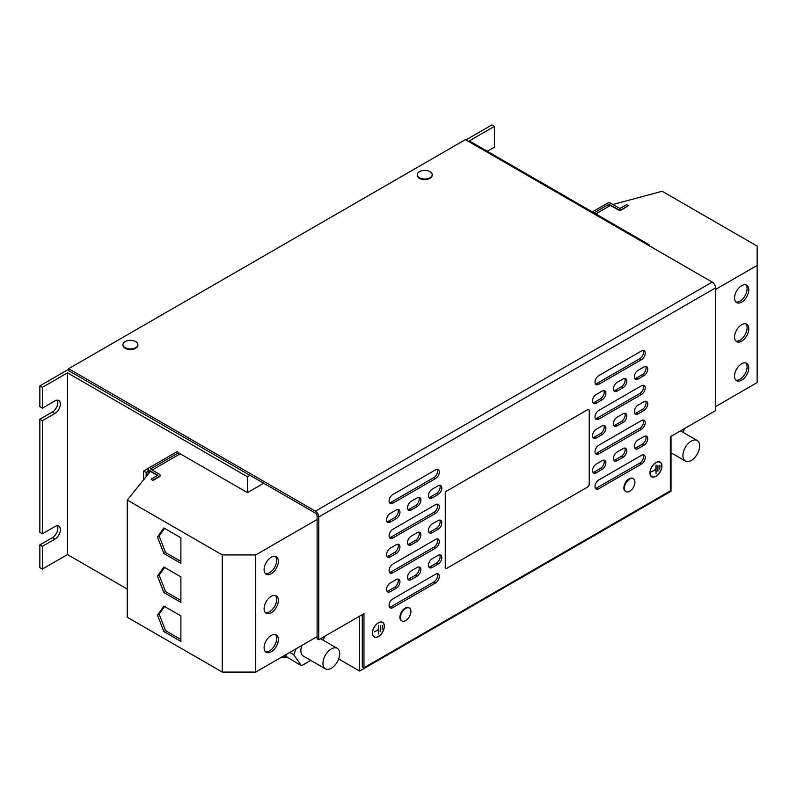 <?xml version="1.0" encoding="UTF-8"?>
<svg xmlns="http://www.w3.org/2000/svg" width="797" height="797" viewBox="0 0 797 797"><rect width="100%" height="100%" fill="white"/><g stroke="black" fill="none" stroke-linecap="round" stroke-linejoin="round"><path stroke-width="1.2" d="M734.545 337.051A10.062 5.808 120 0 0 736.637 341.654A10.062 5.808 120 0 0 744.388 338.964A10.062 5.808 120 0 0 748.782 328.832A10.062 5.808 120 0 0 746.699 324.23A10.062 5.808 120 0 0 738.939 326.929A10.062 5.808 120 0 0 734.545 337.051M735.87 341.056A10.062 5.808 120 0 0 743.252 337.4A10.062 5.808 120 0 0 747.108 327.866A10.062 5.808 120 0 0 745.793 323.871M734.545 376.104A10.062 5.808 120 0 0 736.637 380.707A10.062 5.808 120 0 0 744.388 378.017A10.062 5.808 120 0 0 748.782 367.885A10.062 5.808 120 0 0 746.699 363.283A10.062 5.808 120 0 0 738.939 365.972A10.062 5.808 120 0 0 734.545 376.104M735.87 380.099A10.062 5.808 120 0 0 743.252 376.443A10.062 5.808 120 0 0 747.108 366.919A10.062 5.808 120 0 0 745.793 362.914M734.545 297.998A10.062 5.808 120 0 0 736.637 302.611A10.062 5.808 120 0 0 744.388 299.911A10.062 5.808 120 0 0 748.782 289.789A10.062 5.808 120 0 0 746.699 285.177A10.062 5.808 120 0 0 738.939 287.876A10.062 5.808 120 0 0 734.545 297.998M735.87 302.003A10.062 5.808 120 0 0 743.252 298.347A10.062 5.808 120 0 0 747.108 288.823A10.062 5.808 120 0 0 745.793 284.818M278.342 600.44A10.062 5.808 120 0 0 276.25 595.837A10.062 5.808 120 0 0 268.499 598.527A10.062 5.808 120 0 0 264.106 608.659A10.062 5.808 120 0 0 266.188 613.262A10.062 5.808 120 0 0 273.949 610.572A10.062 5.808 120 0 0 278.342 600.44M265.421 612.664A10.062 5.808 120 0 0 272.813 608.998A10.062 5.808 120 0 0 276.669 599.474A10.062 5.808 120 0 0 275.344 595.479M278.342 639.493A10.062 5.808 120 0 0 276.25 634.89A10.062 5.808 120 0 0 268.499 637.58A10.062 5.808 120 0 0 264.106 647.712A10.062 5.808 120 0 0 266.188 652.315A10.062 5.808 120 0 0 273.949 649.615A10.062 5.808 120 0 0 278.342 639.493M265.421 651.707A10.062 5.808 120 0 0 272.813 648.051A10.062 5.808 120 0 0 276.669 638.527A10.062 5.808 120 0 0 275.344 634.522M278.342 561.397A10.062 5.808 120 0 0 276.25 556.784A10.062 5.808 120 0 0 268.499 559.484A10.062 5.808 120 0 0 264.106 569.606A10.062 5.808 120 0 0 266.188 574.219A10.062 5.808 120 0 0 273.949 571.519A10.062 5.808 120 0 0 278.342 561.397M265.421 573.611A10.062 5.808 120 0 0 272.813 569.955A10.062 5.808 120 0 0 276.669 560.421A10.062 5.808 120 0 0 275.344 556.426M698.162 441.299A11.835 6.834 -60 0 1 696.628 455.097A11.835 6.834 -60 0 1 685.35 461.025A11.835 6.834 -60 0 1 684.384 460.238A11.835 6.834 -60 0 1 685.908 446.44A11.835 6.834 -60 0 1 697.186 440.512A11.835 6.834 -60 0 1 698.162 441.299M338.207 649.117A11.835 6.834 -60 0 1 336.683 662.915A11.835 6.834 -60 0 1 325.405 668.832A11.835 6.834 -60 0 1 324.439 668.055A11.835 6.834 -60 0 1 325.963 654.257A11.835 6.834 -60 0 1 337.241 648.33A11.835 6.834 -60 0 1 338.207 649.117M301.884 645.431A11.835 6.834 120 0 0 302.342 655.293A11.835 6.834 120 0 0 303.308 656.08L325.405 668.832M283.822 655.851A21.429 12.373 120 0 0 284.449 656.26A21.429 12.373 120 0 0 287.099 657.176L285.495 654.885M281.67 657.097A23.681 13.669 120 0 0 287.189 657.296M122.977 344.922A7.462 4.304 0 0 0 122.967 345.221A7.462 4.304 0 0 0 125.149 348.259A7.462 4.304 0 0 0 133.278 349.196A7.462 4.304 0 0 0 137.881 345.221A7.462 4.304 0 0 0 137.861 344.922M135.699 347.681A7.462 4.304 0 0 0 137.881 344.633A7.462 4.304 0 0 0 135.699 341.594A7.462 4.304 0 0 0 133.358 340.678A12.234 12.234 0 0 0 127.49 340.678A7.462 4.304 0 0 0 125.149 341.594A7.462 4.304 0 0 0 122.967 344.633A7.462 4.304 0 0 0 125.149 347.681A7.462 4.304 0 0 0 135.699 347.681M417.299 175.001A7.462 4.304 0 0 0 417.289 175.29A7.462 4.304 0 0 0 419.471 178.339A7.462 4.304 0 0 0 427.6 179.275A7.462 4.304 0 0 0 432.203 175.29A7.462 4.304 0 0 0 432.183 175.001M430.011 177.761A7.462 4.304 0 0 0 432.203 174.712A7.462 4.304 0 0 0 430.011 171.664A7.462 4.304 0 0 0 427.68 170.757A12.234 12.234 0 0 0 421.812 170.757A7.462 4.304 0 0 0 419.471 171.664A7.462 4.304 0 0 0 417.289 174.712A7.462 4.304 0 0 0 419.471 177.761A7.462 4.304 0 0 0 430.011 177.761M633.127 478.589A7.462 4.304 120 0 0 632.888 478.429A7.462 4.304 120 0 0 627.139 480.432A7.462 4.304 120 0 0 623.882 487.933A7.462 4.304 120 0 0 625.426 491.35A7.462 4.304 120 0 0 625.685 491.48M629.66 491.271A7.462 4.304 120 0 0 631.622 489.697A12.234 12.234 0 0 0 634.561 484.616A7.462 4.304 120 0 0 634.93 482.135A7.462 4.304 120 0 0 633.386 478.718A7.462 4.304 120 0 0 629.66 479.087A7.462 4.304 120 0 0 624.39 488.222A7.462 4.304 120 0 0 625.934 491.639A7.462 4.304 120 0 0 629.66 491.271M409.13 607.922A7.462 4.304 120 0 0 408.881 607.762A7.462 4.304 120 0 0 403.133 609.755A7.462 4.304 120 0 0 399.885 617.257A7.462 4.304 120 0 0 401.429 620.674A7.462 4.304 120 0 0 401.688 620.803M405.653 620.594A7.462 4.304 120 0 0 407.616 619.03A12.234 12.234 0 0 0 410.555 613.949A7.462 4.304 120 0 0 410.933 611.458A7.462 4.304 120 0 0 409.389 608.051A7.462 4.304 120 0 0 405.653 608.42A7.462 4.304 120 0 0 400.383 617.555A7.462 4.304 120 0 0 401.927 620.963A7.462 4.304 120 0 0 405.653 620.594M378.366 636.594A8.468 4.892 120 0 0 383.895 629.132A8.468 4.892 120 0 0 382.6 622.347A8.468 4.892 120 0 0 378.366 622.766A8.468 4.892 120 0 0 372.837 630.228A8.468 4.892 120 0 0 374.132 637.012A8.468 4.892 120 0 0 378.366 636.594M382.968 622.836A8.468 4.892 120 0 0 382.341 622.218M373.265 636.235A8.289 4.782 120 0 0 373.723 636.564A8.289 4.782 120 0 0 373.982 636.703M378.366 622.915A8.289 4.782 120 0 0 372.956 630.218A8.289 4.782 120 0 0 374.221 636.863A8.289 4.782 120 0 0 378.366 636.444A8.289 4.782 120 0 0 383.785 629.142A8.289 4.782 120 0 0 382.51 622.507A8.289 4.782 120 0 0 378.366 622.915M655.941 476.337A8.468 4.892 120 0 0 661.48 468.875A8.468 4.892 120 0 0 660.175 462.091A8.468 4.892 120 0 0 655.941 462.509A8.468 4.892 120 0 0 650.412 469.971A8.468 4.892 120 0 0 651.717 476.755A8.468 4.892 120 0 0 655.941 476.337M660.554 462.579A8.468 4.892 120 0 0 659.916 461.961M650.84 475.978A8.289 4.782 120 0 0 651.298 476.307A8.289 4.782 120 0 0 651.557 476.447M655.941 462.658A8.289 4.782 120 0 0 650.531 469.961A8.289 4.782 120 0 0 651.807 476.596A8.289 4.782 120 0 0 655.941 476.188A8.289 4.782 120 0 0 661.361 468.885A8.289 4.782 120 0 0 660.085 462.25A8.289 4.782 120 0 0 655.941 462.658M445.254 493.831L445.254 567.285A2.371 1.365 120 0 0 445.742 568.371A2.371 1.365 120 0 0 446.928 568.251L587.558 487.067A2.371 1.365 120 0 0 589.232 484.168L589.232 410.704A2.371 1.365 120 0 0 588.744 409.618A2.371 1.365 120 0 0 587.558 409.738L446.928 490.932A2.371 1.365 120 0 0 445.254 493.831L445.254 567.285M587.558 409.738L446.928 490.932M587.469 409.688A2.371 1.365 -60 0 1 588.654 409.568A2.371 1.365 -60 0 1 588.694 409.598M445.662 568.321L445.742 568.371A2.371 1.365 -60 0 1 445.662 568.321A2.371 1.365 -60 0 1 445.164 567.245M445.164 493.781A2.371 1.365 -60 0 1 446.838 490.882M152.107 470.051L180.232 453.812L247.449 492.616L247.449 476.765L249.959 475.321L68.642 370.635L68.642 368.702L465.428 139.624L712.199 282.098A4.732 2.73 60 0 1 715.547 287.896L318.77 516.974L318.77 639.732L317.096 638.766L317.096 516.008A2.371 1.365 -120 0 0 315.423 513.109L249.959 475.321M247.449 492.616L263.687 483.241M42.361 569.078L42.361 546.363L39.85 544.909L39.85 567.623L42.361 569.078L67.476 554.582L67.476 372.857L247.449 476.765M67.476 554.582L127.261 589.093M178.807 454.639L178.807 452.606L177.133 451.64L148.84 467.969A2.6 1.504 -0 0 0 148.073 469.034A2.6 1.504 -0 0 0 148.84 470.1L157.786 475.321L151.181 479.186L152.855 480.541L151.181 479.186M148.073 471.316L146.16 472.422L146.16 476.676M649.246 245.755L649.246 244.789L469.274 140.88L494.389 126.384L491.879 124.93L465.926 139.913M338.675 658.96L359.616 671.054L671.014 491.271L671.014 436.367M359.616 671.054L359.616 616.151M648.409 245.277L649.246 244.789M68.642 369.28L39.85 385.907L42.361 387.362L67.476 372.857M42.361 420.706L39.85 419.252L39.85 532.346L42.361 533.801L42.361 420.706L54.913 413.454A7.691 4.443 120 0 0 59.944 406.679A7.691 4.443 120 0 0 58.769 400.512A7.691 4.443 120 0 0 54.913 400.891L42.361 408.144L42.361 387.362M494.389 126.384L494.389 147.166L487.276 151.271M592.33 211.922L607.404 203.235M143.649 479.784L143.649 470.967L146.16 472.422M143.649 470.967L148.83 467.978M42.361 546.363L54.913 539.111A7.691 4.443 120 0 0 59.944 532.336A7.691 4.443 120 0 0 58.769 526.169A7.691 4.443 120 0 0 54.913 526.548L42.361 533.801M39.85 385.907L39.85 406.689L42.361 408.144M39.85 544.909L52.403 537.666A7.691 4.443 120 0 0 57.294 525.811M39.85 419.252L52.403 412.009A7.691 4.443 120 0 0 57.294 400.154M318.77 516.974A4.732 2.73 -120 0 0 315.423 511.176L68.642 368.702M362.296 614.607L362.296 666.8L363.97 667.766L363.97 613.64L318.77 639.732M363.97 667.766L670.347 490.882L670.347 436.756L715.547 410.654L715.547 287.896M595.409 383.865A5.33 3.078 120 0 0 597.102 383.347L639.792 358.7A5.33 3.078 120 0 0 643.159 350.451M389.484 537.547A5.33 3.078 120 0 0 391.178 537.039L433.867 512.391A5.33 3.078 120 0 0 437.234 504.142M389.484 572.346A5.33 3.078 120 0 0 391.178 571.828L433.867 547.18A5.33 3.078 120 0 0 437.234 538.941M389.484 607.145A5.33 3.078 120 0 0 391.178 606.627L433.867 581.979A5.33 3.078 120 0 0 437.234 573.73M595.409 418.654A5.33 3.078 120 0 0 597.102 418.146L639.792 393.499A5.33 3.078 120 0 0 643.159 385.25M595.409 453.453A5.33 3.078 120 0 0 597.102 452.945L639.792 428.298A5.33 3.078 120 0 0 643.159 420.049M595.409 488.252A5.33 3.078 120 0 0 597.102 487.744L639.792 463.097A5.33 3.078 120 0 0 643.159 454.848M386.973 591.195A5.33 3.078 120 0 0 388.667 590.677L394.525 587.299A5.33 3.078 120 0 0 397.892 579.05M389.484 502.748A5.33 3.078 120 0 0 391.178 502.24L433.867 477.592A5.33 3.078 120 0 0 437.234 469.343M386.973 521.597A5.33 3.078 120 0 0 388.667 521.089L394.525 517.701A5.33 3.078 120 0 0 397.892 509.452M634.751 413.344A5.33 3.078 120 0 0 636.444 412.826L642.302 409.449A5.33 3.078 120 0 0 645.67 401.2M613.82 425.429A5.33 3.078 120 0 0 615.513 424.911L621.371 421.533A5.33 3.078 120 0 0 624.738 413.284M592.898 437.503A5.33 3.078 120 0 0 594.592 436.995L600.45 433.608A5.33 3.078 120 0 0 603.817 425.369M407.905 509.512A5.33 3.078 120 0 0 409.588 509.004L415.446 505.617A5.33 3.078 120 0 0 418.814 497.378M428.826 497.438A5.33 3.078 120 0 0 430.519 496.92L436.377 493.542A5.33 3.078 120 0 0 439.745 485.293M592.898 402.714A5.33 3.078 120 0 0 594.592 402.196L600.45 398.809A5.33 3.078 120 0 0 603.817 390.57M613.82 390.63A5.33 3.078 120 0 0 615.513 390.112L621.371 386.734A5.33 3.078 120 0 0 624.738 378.485M407.905 579.11A5.33 3.078 120 0 0 409.588 578.602L415.446 575.215A5.33 3.078 120 0 0 418.814 566.966M428.826 567.026A5.33 3.078 120 0 0 430.519 566.518L436.377 563.13A5.33 3.078 120 0 0 439.745 554.891M592.898 472.302A5.33 3.078 120 0 0 594.592 471.794L600.45 468.407A5.33 3.078 120 0 0 603.817 460.158M613.82 460.218A5.33 3.078 120 0 0 615.513 459.71L621.371 456.322A5.33 3.078 120 0 0 624.738 448.083M428.826 532.237A5.33 3.078 120 0 0 430.519 531.719L436.377 528.331A5.33 3.078 120 0 0 439.745 520.092M407.905 544.311A5.33 3.078 120 0 0 409.588 543.803L415.446 540.416A5.33 3.078 120 0 0 418.814 532.167M386.973 556.396A5.33 3.078 120 0 0 388.667 555.888L394.525 552.5A5.33 3.078 120 0 0 397.892 544.251M634.751 448.143A5.33 3.078 120 0 0 636.444 447.625L642.302 444.248A5.33 3.078 120 0 0 645.67 435.999M634.751 378.545A5.33 3.078 120 0 0 636.444 378.037L642.302 374.65A5.33 3.078 120 0 0 645.67 366.401M641.465 359.666L598.776 384.313A5.33 3.078 120 0 1 596.106 384.582A5.33 3.078 120 0 1 595.289 380.308A5.33 3.078 120 0 1 598.776 375.616L641.465 350.969A5.33 3.078 120 0 1 644.125 350.7A5.33 3.078 120 0 1 644.942 354.974A5.33 3.078 120 0 1 641.465 359.666L639.792 358.7M435.541 513.358L392.851 538.005A5.33 3.078 120 0 1 390.181 538.264A5.33 3.078 120 0 1 389.364 534A5.33 3.078 120 0 1 392.851 529.298L435.541 504.65A5.33 3.078 120 0 1 438.201 504.391A5.33 3.078 120 0 1 439.017 508.655A5.33 3.078 120 0 1 435.541 513.358L433.867 512.391M435.541 548.147L392.851 572.794A5.33 3.078 120 0 1 390.181 573.063A5.33 3.078 120 0 1 389.364 568.789A5.33 3.078 120 0 1 392.851 564.097L435.541 539.449A5.33 3.078 120 0 1 438.201 539.19A5.33 3.078 120 0 1 439.017 543.454A5.33 3.078 120 0 1 435.541 548.147L433.867 547.18M435.541 582.946L392.851 607.593A5.33 3.078 120 0 1 390.181 607.862A5.33 3.078 120 0 1 389.364 603.588A5.33 3.078 120 0 1 392.851 598.896L435.541 574.248A5.33 3.078 120 0 1 438.201 573.989A5.33 3.078 120 0 1 439.017 578.253A5.33 3.078 120 0 1 435.541 582.946L433.867 581.979M641.465 394.465L598.776 419.112A5.33 3.078 120 0 1 596.106 419.371A5.33 3.078 120 0 1 595.289 415.107A5.33 3.078 120 0 1 598.776 410.415L641.465 385.768A5.33 3.078 120 0 1 644.125 385.499A5.33 3.078 120 0 1 644.942 389.773A5.33 3.078 120 0 1 641.465 394.465L639.792 393.499M641.465 429.264L598.776 453.911A5.33 3.078 120 0 1 596.106 454.17A5.33 3.078 120 0 1 595.289 449.906A5.33 3.078 120 0 1 598.776 445.214L641.465 420.567A5.33 3.078 120 0 1 644.125 420.298A5.33 3.078 120 0 1 644.942 424.572A5.33 3.078 120 0 1 641.465 429.264L639.792 428.298M641.465 464.063L598.776 488.71A5.33 3.078 120 0 1 596.106 488.969A5.33 3.078 120 0 1 595.289 484.706A5.33 3.078 120 0 1 598.776 480.003L641.465 455.356A5.33 3.078 120 0 1 644.125 455.097A5.33 3.078 120 0 1 644.942 459.361A5.33 3.078 120 0 1 641.465 464.063L639.792 463.097M396.199 588.266L390.341 591.643A5.33 3.078 120 0 1 387.671 591.912A5.33 3.078 120 0 1 386.854 587.638A5.33 3.078 120 0 1 390.341 582.946L396.199 579.568A5.33 3.078 120 0 1 398.859 579.299A5.33 3.078 120 0 1 399.676 583.573A5.33 3.078 120 0 1 396.199 588.266L394.525 587.299M435.541 478.559L392.851 503.206A5.33 3.078 120 0 1 390.181 503.465A5.33 3.078 120 0 1 389.364 499.201A5.33 3.078 120 0 1 392.851 494.509L435.541 469.861A5.33 3.078 120 0 1 438.201 469.592A5.33 3.078 120 0 1 439.017 473.866A5.33 3.078 120 0 1 435.541 478.559L433.867 477.592M396.199 518.668L390.341 522.055A5.33 3.078 120 0 1 387.671 522.314A5.33 3.078 120 0 1 386.854 518.05A5.33 3.078 120 0 1 390.341 513.358L396.199 509.97A5.33 3.078 120 0 1 398.859 509.701A5.33 3.078 120 0 1 399.676 513.975A5.33 3.078 120 0 1 396.199 518.668L394.525 517.701M643.976 410.415L638.118 413.792A5.33 3.078 120 0 1 635.448 414.061A5.33 3.078 120 0 1 634.631 409.788A5.33 3.078 120 0 1 638.118 405.095L643.976 401.718A5.33 3.078 120 0 1 646.636 401.449A5.33 3.078 120 0 1 647.453 405.723A5.33 3.078 120 0 1 643.976 410.415L642.302 409.449M623.045 422.5L617.187 425.877A5.33 3.078 120 0 1 614.527 426.146A5.33 3.078 120 0 1 613.71 421.872A5.33 3.078 120 0 1 617.187 417.18L623.045 413.792A5.33 3.078 120 0 1 625.715 413.533A5.33 3.078 120 0 1 626.532 417.797A5.33 3.078 120 0 1 623.045 422.5L621.371 421.533M602.124 434.574L596.266 437.961A5.33 3.078 120 0 1 593.596 438.22A5.33 3.078 120 0 1 592.779 433.957A5.33 3.078 120 0 1 596.266 429.264L602.124 425.877A5.33 3.078 120 0 1 604.784 425.618A5.33 3.078 120 0 1 605.6 429.882A5.33 3.078 120 0 1 602.124 434.574L600.45 433.608M417.13 506.583L411.262 509.97A5.33 3.078 120 0 1 408.602 510.229A5.33 3.078 120 0 1 407.785 505.965A5.33 3.078 120 0 1 411.262 501.273L417.13 497.886A5.33 3.078 120 0 1 419.79 497.627A5.33 3.078 120 0 1 420.607 501.891A5.33 3.078 120 0 1 417.13 506.583L415.446 505.617M438.051 494.509L432.193 497.886A5.33 3.078 120 0 1 429.533 498.155A5.33 3.078 120 0 1 428.716 493.881A5.33 3.078 120 0 1 432.193 489.189L438.051 485.801A5.33 3.078 120 0 1 440.711 485.542A5.33 3.078 120 0 1 441.528 489.806A5.33 3.078 120 0 1 438.051 494.509L436.377 493.542M602.124 399.785L596.266 403.162A5.33 3.078 120 0 1 593.596 403.431A5.33 3.078 120 0 1 592.779 399.158A5.33 3.078 120 0 1 596.266 394.465L602.124 391.078A5.33 3.078 120 0 1 604.784 390.819A5.33 3.078 120 0 1 605.6 395.083A5.33 3.078 120 0 1 602.124 399.785L600.45 398.809M623.045 387.701L617.187 391.078A5.33 3.078 120 0 1 614.527 391.347A5.33 3.078 120 0 1 613.71 387.073A5.33 3.078 120 0 1 617.187 382.381L623.045 379.003A5.33 3.078 120 0 1 625.715 378.734A5.33 3.078 120 0 1 626.532 383.008A5.33 3.078 120 0 1 623.045 387.701L621.371 386.734M417.13 576.181L411.262 579.568A5.33 3.078 120 0 1 408.602 579.827A5.33 3.078 120 0 1 407.785 575.564A5.33 3.078 120 0 1 411.262 570.861L417.13 567.484A5.33 3.078 120 0 1 419.79 567.215A5.33 3.078 120 0 1 420.607 571.489A5.33 3.078 120 0 1 417.13 576.181L415.446 575.215M438.051 564.097L432.193 567.484A5.33 3.078 120 0 1 429.533 567.743A5.33 3.078 120 0 1 428.716 563.479A5.33 3.078 120 0 1 432.193 558.787L438.051 555.399A5.33 3.078 120 0 1 440.711 555.14A5.33 3.078 120 0 1 441.528 559.404A5.33 3.078 120 0 1 438.051 564.097L436.377 563.13M602.124 469.373L596.266 472.76A5.33 3.078 120 0 1 593.596 473.019A5.33 3.078 120 0 1 592.779 468.756A5.33 3.078 120 0 1 596.266 464.063L602.124 460.676A5.33 3.078 120 0 1 604.784 460.407A5.33 3.078 120 0 1 605.6 464.681A5.33 3.078 120 0 1 602.124 469.373L600.45 468.407M623.045 457.289L617.187 460.676A5.33 3.078 120 0 1 614.527 460.935A5.33 3.078 120 0 1 613.71 456.671A5.33 3.078 120 0 1 617.187 451.979L623.045 448.591A5.33 3.078 120 0 1 625.715 448.332A5.33 3.078 120 0 1 626.532 452.596A5.33 3.078 120 0 1 623.045 457.289L621.371 456.322M438.051 529.298L432.193 532.685A5.33 3.078 120 0 1 429.533 532.944A5.33 3.078 120 0 1 428.716 528.68A5.33 3.078 120 0 1 432.193 523.988L438.051 520.6A5.33 3.078 120 0 1 440.711 520.341A5.33 3.078 120 0 1 441.528 524.605A5.33 3.078 120 0 1 438.051 529.298L436.377 528.331M417.13 541.382L411.262 544.769A5.33 3.078 120 0 1 408.602 545.028A5.33 3.078 120 0 1 407.785 540.764A5.33 3.078 120 0 1 411.262 536.072L417.13 532.685A5.33 3.078 120 0 1 419.79 532.426A5.33 3.078 120 0 1 420.607 536.69A5.33 3.078 120 0 1 417.13 541.382L415.446 540.416M396.199 553.467L390.341 556.854A5.33 3.078 120 0 1 387.671 557.113A5.33 3.078 120 0 1 386.854 552.849A5.33 3.078 120 0 1 390.341 548.147L396.199 544.769A5.33 3.078 120 0 1 398.859 544.5A5.33 3.078 120 0 1 399.676 548.774A5.33 3.078 120 0 1 396.199 553.467L394.525 552.5M643.976 445.214L638.118 448.591A5.33 3.078 120 0 1 635.448 448.86A5.33 3.078 120 0 1 634.631 444.587A5.33 3.078 120 0 1 638.118 439.894L643.976 436.507A5.33 3.078 120 0 1 646.636 436.248A5.33 3.078 120 0 1 647.453 440.512A5.33 3.078 120 0 1 643.976 445.214L642.302 444.248M643.976 375.616L638.118 379.003A5.33 3.078 120 0 1 635.448 379.262A5.33 3.078 120 0 1 634.631 374.998A5.33 3.078 120 0 1 638.118 370.296L643.976 366.919A5.33 3.078 120 0 1 646.636 366.65A5.33 3.078 120 0 1 647.453 370.924A5.33 3.078 120 0 1 643.976 375.616L642.302 374.65M659.826 462.111A8.289 4.782 120 0 0 659.587 461.961A8.289 4.782 120 0 0 659.069 461.722M651.468 476.596A8.468 4.892 120 0 0 652.325 476.835M657.953 471.166L657.953 465.368L657.704 471.017M651.757 471.694L655.821 469.642L656.07 473.697L656.07 465L655.821 469.353L651.757 471.694M659.717 469.184L659.966 465.169L659.717 469.184M382.251 622.377A8.289 4.782 120 0 0 382.012 622.218A8.289 4.782 120 0 0 381.494 621.979M373.893 636.853A8.468 4.892 120 0 0 374.739 637.092M380.378 631.423L380.378 625.625L380.129 631.274M374.182 631.951L378.246 629.899L378.495 633.964L378.495 625.256L378.246 629.61L374.182 631.951M382.132 629.441L382.391 625.426L382.132 629.441M715.547 289.45L757.15 265.431L757.15 382.58L715.547 406.6M607.224 203.325A2.6 1.504 180 0 1 610.91 203.325L619.787 208.445L626.651 204.68L628.325 205.646L621.79 209.412A2.6 1.504 0 0 1 618.113 209.412L608.898 204.291L594.004 212.889M595.757 213.905L610.492 205.407L618.113 209.8A2.6 1.504 0 0 0 621.79 209.8L628.325 205.646M757.15 265.431L757.15 246.094L662.158 191.25L612.953 204.5M157.547 475.51L150.424 471.396L127.261 500.068L127.261 617.227L222.253 672.07L222.253 554.911L255.737 554.911L317.096 519.495M317.096 636.644L255.737 672.07L255.737 554.911M163.853 592.54L180.899 602.373L180.899 576.859L163.853 567.016L157.477 576.092L163.853 592.54L165.537 591.573L180.899 600.44M178.807 452.606L150.513 468.935L159.39 474.255A2.6 1.504 180 0 1 160.147 475.321A2.6 1.504 180 0 1 159.39 476.377L152.855 480.153M163.853 631.583L180.899 641.426L180.899 615.902L163.853 606.069L157.477 615.145L163.853 631.583L165.537 630.616L180.899 639.493M255.737 672.07L222.253 672.07M163.853 553.487L180.899 563.32L180.899 537.806L163.853 527.963L157.477 537.039L163.853 553.487L165.537 552.52L180.899 561.387M127.261 500.068L222.253 554.911M160.127 475.51A2.6 1.504 180 0 1 160.147 475.699A2.6 1.504 180 0 1 159.39 476.765L152.855 480.541M289.739 652.434L293.754 654.755L301.495 665.754L287.099 657.176M293.754 654.755L296.076 648.778M301.495 665.754L310.78 660.394M324.399 636.484L323.363 640.32M684.344 428.666L683.308 432.502M164.571 528.371L159.151 536.072L165.537 552.52M159.151 536.072L157.477 537.039M164.571 606.477L159.151 614.178L165.537 630.616M159.151 614.178L157.477 615.145M164.571 567.424L159.151 575.125L165.537 591.573M159.151 575.125L157.477 576.092M52.403 412.009L54.913 413.454M52.403 537.666L54.913 539.111M315.423 511.176L712.199 282.098M608.898 206.323L608.898 204.291M609.237 206.134L609.237 204.291M148.84 470.1L148.84 473.358M636.444 378.037L638.118 379.003M636.444 447.625L638.118 448.591M388.667 555.888L390.341 556.854M409.588 543.803L411.262 544.769M430.519 531.719L432.193 532.685M615.513 459.71L617.187 460.676M594.592 471.794L596.266 472.76M430.519 566.518L432.193 567.484M409.588 578.602L411.262 579.568M615.513 390.112L617.187 391.078M594.592 402.196L596.266 403.162M430.519 496.92L432.193 497.886M409.588 509.004L411.262 509.97M594.592 436.995L596.266 437.961M615.513 424.911L617.187 425.877M636.444 412.826L638.118 413.792M388.667 521.089L390.341 522.055M391.178 502.24L392.851 503.206M388.667 590.677L390.341 591.643M597.102 487.744L598.776 488.71M597.102 452.945L598.776 453.911M597.102 418.146L598.776 419.112M391.178 606.627L392.851 607.593M391.178 571.828L392.851 572.794M391.178 537.039L392.851 538.005M597.102 383.347L598.776 384.313M685.35 461.025L671.014 452.746M283.782 655.871L284.449 656.26M137.881 345.221L137.881 344.633M432.203 175.29L432.203 174.712M625.426 491.35L625.934 491.639M401.429 620.674L401.927 620.963M373.723 636.564L374.221 636.863M651.298 476.307L651.807 476.596M659.587 461.961L660.085 462.25M382.012 622.218L382.51 622.507M408.881 607.762L409.389 608.051M632.888 478.429L633.386 478.718M417.289 175.29L417.289 174.712M122.967 345.221L122.967 344.633M148.073 469.034L148.073 474.305M337.241 648.33L320.563 638.696M697.186 440.512L680.508 430.888"/></g></svg>
